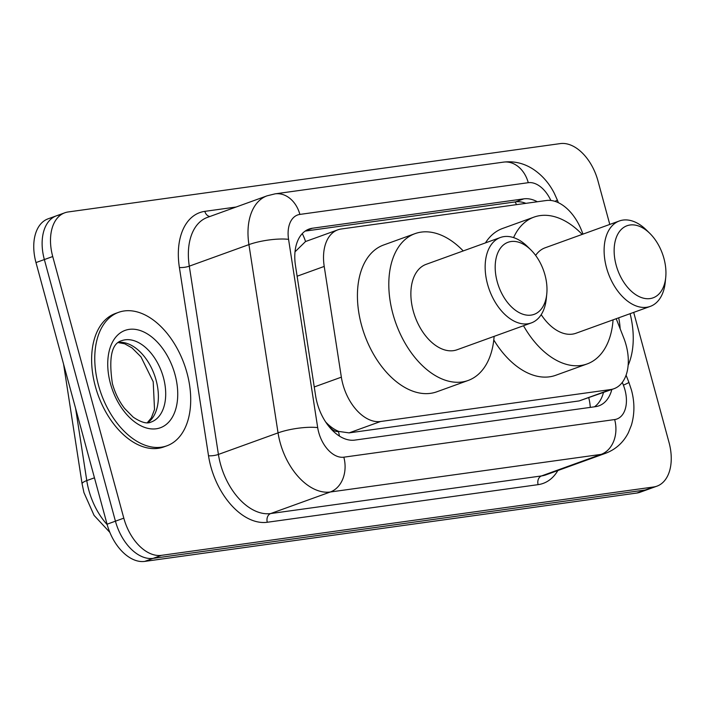 <?xml version="1.0" encoding="UTF-8"?>
<svg xmlns="http://www.w3.org/2000/svg" width="705" height="705" viewBox="0 0 705 705"><rect width="100%" height="100%" fill="white"/><g stroke="black" fill="none" stroke-linecap="round" stroke-linejoin="round"><path stroke-width="1.06" d="M583 234.113L581.643 230.658A42.582 26.455 70.1 0 0 546.313 200.511L341.194 229.002A42.582 26.455 70.1 0 0 337.827 229.839A42.582 26.455 70.1 0 0 324.221 266.419L341.352 377.166A42.582 26.455 70.1 0 0 342.886 384.313A42.582 26.455 70.1 0 0 380.541 421.511L610.636 389.548A42.582 26.455 70.1 0 0 614.002 388.711A42.582 26.455 70.1 0 0 623.749 337.933L616.205 318.713M325.719 422.075L328.001 424.331A14.197 8.821 70.1 0 0 338.418 431.513A42.582 33.091 82.1 0 1 339.457 436.113M338.418 431.513L338.885 431.451A42.582 26.455 -109.9 0 1 328.001 424.331M337.827 229.839L305.538 241.533L295.448 251.403M338.885 431.451L349.09 432.879L579.175 400.916L614.002 388.711M537.333 201.762A42.582 26.455 70.1 0 0 523.841 198.854L312.456 228.226A42.582 26.455 70.1 0 0 309.081 229.055A42.582 26.455 70.1 0 0 295.483 265.635L315.611 395.761A42.582 26.455 70.1 0 0 317.135 402.916A42.582 26.455 70.1 0 0 354.8 440.105L595.531 406.662A42.582 26.455 70.1 0 0 598.898 405.833A42.582 26.455 70.1 0 0 611.834 389.495M633.689 312.386L669.019 442.423A42.582 26.455 -109.9 0 1 656.945 486.159A42.582 26.455 -109.9 0 1 653.57 486.988L161.463 555.346A42.582 26.455 -109.9 0 1 123.807 518.157L52.725 256.532A42.582 26.455 -109.9 0 1 64.798 212.795A42.582 26.455 -109.9 0 1 68.165 211.958L560.272 143.6A42.582 26.455 -109.9 0 1 597.937 180.797L609.79 224.428M656.945 486.159L648.574 489.182A42.582 26.455 -109.9 0 1 645.198 490.01L153.091 558.369A42.582 26.455 -109.9 0 1 115.435 521.18L44.353 259.555A42.582 26.455 -109.9 0 1 56.426 215.818A42.582 26.455 -109.9 0 1 59.802 214.99M603.462 392.526A42.582 26.455 -109.9 0 1 594.456 406.811M305.159 231.099L515.478 201.886A42.582 26.455 -109.9 0 1 525.904 203.348M56.426 215.818L48.055 218.841A42.582 26.455 -109.9 0 0 35.981 262.577L107.063 524.203A42.582 26.455 -109.9 0 0 144.728 561.4L636.835 493.042A42.582 26.455 -109.9 0 0 640.202 492.205L648.574 489.182A42.582 26.455 -109.9 0 1 645.198 490.01L153.091 558.369A42.582 26.455 -109.9 0 1 115.435 521.18L44.353 259.555A42.582 26.455 -109.9 0 1 56.426 215.818L64.798 212.795M186.992 372.927A70.976 44.089 -109.9 0 1 166.865 445.824A70.976 44.089 -109.9 0 1 98.48 385.221A70.976 44.089 -109.9 0 1 118.607 312.333A70.976 44.089 -109.9 0 1 186.992 372.927M166.865 445.824L163.727 446.961A70.976 44.089 -109.9 0 1 95.342 386.358A70.976 44.089 -109.9 0 1 115.47 313.461L118.607 312.333M544.983 274.994A38.326 23.803 -109.9 0 1 546.78 293.879A38.326 23.803 -109.9 0 1 524.546 314.712A38.326 23.803 -109.9 0 1 497.192 281.639A38.326 23.803 -109.9 0 1 502.7 245.604A38.326 23.803 -109.9 0 1 530.891 249.923A38.326 23.803 -109.9 0 1 544.983 274.994M546.78 293.879L546.304 298.656A45.42 28.218 -109.9 0 1 531.297 322.925A45.42 28.218 -109.9 0 1 487.534 284.141A45.42 28.218 -109.9 0 1 500.418 237.488A45.42 28.218 -109.9 0 1 527.472 246.556L530.891 249.923M500.418 237.488L426.137 264.34A45.42 28.218 70.1 0 0 413.253 310.993A45.42 28.218 70.1 0 0 457.025 349.777L531.297 322.925M494.117 336.364A78.07 48.495 -109.9 0 1 468.12 380.48A78.07 48.495 -109.9 0 1 392.896 313.822A78.07 48.495 -109.9 0 1 415.033 233.637A78.07 48.495 -109.9 0 1 463.229 250.936M468.12 380.48L436.739 391.821A78.07 48.495 -109.9 0 1 361.515 325.164A78.07 48.495 -109.9 0 1 383.652 244.987L415.033 233.637M663.943 258.471A38.326 23.803 -109.9 0 1 665.731 277.356A38.326 23.803 -109.9 0 1 643.498 298.189A38.326 23.803 -109.9 0 1 616.144 265.115A38.326 23.803 -109.9 0 1 621.651 229.081A38.326 23.803 -109.9 0 1 649.843 233.399A38.326 23.803 -109.9 0 1 663.943 258.471M665.731 277.356L665.256 282.123A45.42 28.218 -109.9 0 1 650.257 306.402A45.42 28.218 -109.9 0 1 606.494 267.618A45.42 28.218 -109.9 0 1 619.369 220.965A45.42 28.218 -109.9 0 1 646.423 230.033L649.843 233.399M541.202 314.659A45.42 28.218 70.1 0 0 575.976 333.254L650.257 306.402M613.068 319.841A78.07 48.495 -109.9 0 1 587.08 363.956A78.07 48.495 -109.9 0 1 523.507 325.736M587.08 363.956L555.69 375.298A78.07 48.495 -109.9 0 1 493.782 339.933M619.369 220.965L545.088 247.816A45.42 28.218 70.1 0 0 535.633 255.421M513.584 237.603A78.07 48.495 -109.9 0 1 533.993 217.114A78.07 48.495 -109.9 0 1 582.18 234.412M485.437 242.908A78.07 48.495 -109.9 0 1 502.603 228.455L533.993 217.114M630.111 313.681A70.976 44.089 -109.9 0 1 628.129 365.349M314.254 386.957L341.352 377.166M302.278 233.602A42.582 33.091 82.1 0 1 305.538 241.533M515.108 201.938A42.582 33.091 82.1 0 1 516.545 204.644M588.781 397.832A42.582 33.091 82.1 0 1 590.288 407.393M349.09 432.879L380.541 421.511M297.113 276.219L324.221 266.419M579.175 400.916L610.636 389.548M550.834 200.458A28.394 17.634 70.1 0 0 528.265 182.692L299.881 214.417A28.394 17.634 70.1 0 0 288.565 239.356L317.691 427.618A28.394 17.634 70.1 0 0 318.713 432.394A28.394 17.634 70.1 0 0 343.82 457.184L614.654 419.563A28.394 17.634 70.1 0 0 624.947 389.856A28.394 17.634 70.1 0 0 623.396 385.159L622.303 382.383M614.654 419.563A28.394 22.058 -97.9 0 1 601.136 454.381L330.301 492.002A56.779 35.268 -109.9 0 1 280.088 442.414A56.779 35.268 -109.9 0 1 278.052 432.879L218.418 454.434A56.779 35.268 70.1 0 0 220.453 463.969A56.779 35.268 70.1 0 0 270.667 513.557L541.502 475.937A56.779 35.268 70.1 0 0 545.996 474.826L605.63 453.271A56.779 35.268 -109.9 0 1 601.136 454.381L541.502 475.937A7.094 5.517 82.1 0 0 538.118 484.643L267.283 522.264A7.094 5.517 82.1 0 1 270.667 513.557L330.301 492.002A28.394 22.058 -97.9 0 0 343.82 457.184M605.63 453.271C615.756 449.402 623.343 442.546 628.375 432.694L631.407 425.159C634.729 413.8 634.729 402.07 631.424 389.971L628.895 382.348A28.394 0.969 158.6 0 1 623.396 385.159M267.283 522.264A63.873 39.674 -109.9 0 1 210.795 466.481A63.873 39.674 -109.9 0 1 208.513 455.747L179.387 267.477A63.873 39.674 -109.9 0 1 204.838 211.359L236.14 207.014M557.858 470.543A63.873 39.674 -109.9 0 1 538.118 484.643M52.725 256.532L35.981 262.577M123.807 518.157L107.063 524.203M161.463 555.346L144.728 561.4M653.57 486.988L636.835 493.042M317.691 427.618A28.394 6.689 171.2 0 0 278.052 432.879L248.927 244.609L189.293 266.164L218.418 454.434A7.094 1.674 -8.8 0 1 208.513 455.747M288.565 239.356A28.394 6.689 171.2 0 0 248.927 244.609A56.779 35.268 -109.9 0 1 267.063 195.831L207.429 217.387A56.779 35.268 70.1 0 0 189.293 266.164A7.094 1.674 -8.8 0 1 179.387 267.477M209.887 216.506A7.094 5.517 82.1 0 1 204.838 211.359M558.386 202.688L557.32 199.982A28.394 0.969 158.6 0 1 554.976 201.348M528.265 182.692A28.394 22.058 -97.9 0 0 503.44 162.132L275.056 193.857L267.063 195.831M299.881 214.417A28.394 22.058 -97.9 0 0 275.056 193.857M305.961 230.57L312.456 228.226M515.478 201.886L523.841 198.854M75.611 408.424L86.777 480.59A56.779 35.268 70.1 0 0 88.804 490.134A56.779 35.268 70.1 0 0 107.195 524.67M109.857 532.39L94.082 515.399L83.957 492.628L82.106 483.921A14.197 3.349 171.2 0 1 86.777 480.59L94.461 477.814M163.437 377.598A43.269 26.878 -109.9 0 1 151.17 422.031C147.204 424.11 141.229 422.489 133.236 417.175L124.67 408.539C119.136 401.427 115.047 393.117 112.395 383.599C108.552 357.646 111.672 343.335 121.753 340.656A43.269 26.878 -109.9 0 1 163.437 377.598M175.025 374.593A51.782 32.166 -109.9 0 1 156.246 428.781A51.782 32.166 -109.9 0 1 110.447 383.564A51.782 32.166 -109.9 0 1 129.235 329.367A51.782 32.166 -109.9 0 1 175.025 374.593M118.607 342.374A43.269 26.878 -109.9 0 1 156.113 380.242A43.269 26.878 -109.9 0 1 147.662 422.727M618.69 317.814A51.782 32.166 -109.9 0 1 620.162 328.812M557.32 199.982L554.28 193.24C549.177 183.247 542.207 175.272 533.385 169.332C524.106 163.26 514.121 160.863 503.44 162.132M628.895 382.348L626.084 375.175M82.106 483.921L63.573 364.124M147.283 422.736L151.319 417.915L154.518 409.473L153.205 381.74L141 356.889L132.029 347.918L124.715 343.802L118.317 342.604"/></g></svg>
